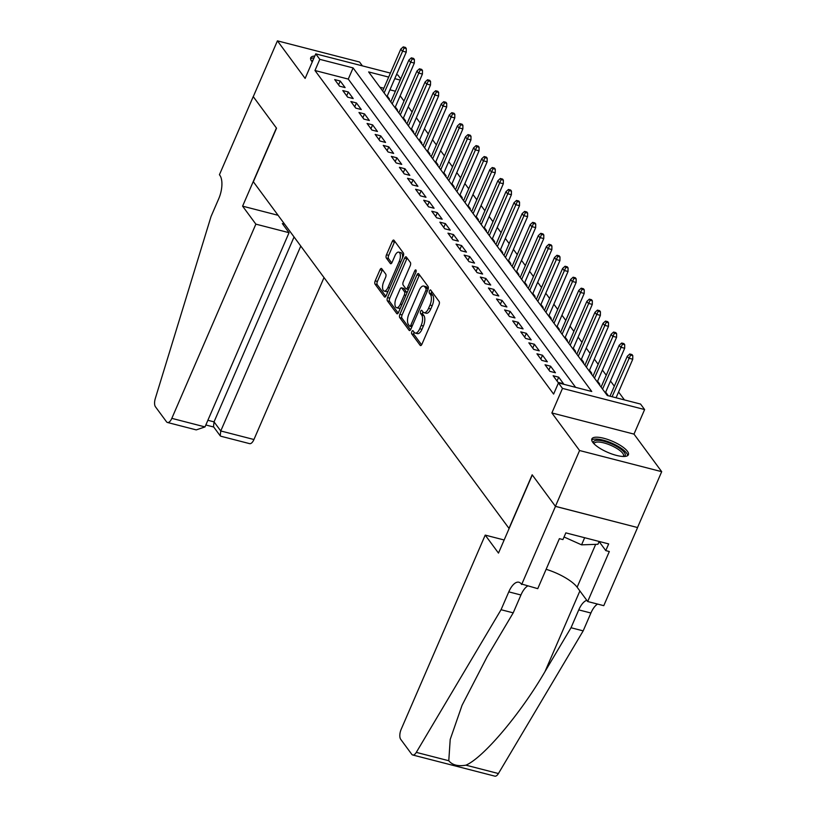 <?xml version="1.0" encoding="UTF-8"?>
<svg xmlns="http://www.w3.org/2000/svg" width="817" height="817" viewBox="0 0 817 817"><rect width="100%" height="100%" fill="white"/><g stroke="black" fill="none" stroke-linecap="round" stroke-linejoin="round"><path stroke-width="1.23" d="M411.86 331.61A1.757 0.776 -75.6 0 0 411.748 333.898L420.183 345.336A2.502 1.103 -75.6 0 0 420.51 345.571A2.502 1.103 -75.6 0 0 421.929 344.223L438.995 304.782A2.502 1.103 -75.6 0 0 439.148 301.514L430.712 290.076A1.757 0.776 -75.6 0 0 430.488 289.902A1.757 0.776 -75.6 0 0 429.497 290.852A1.757 0.776 -75.6 0 0 429.385 293.14L430.477 294.62A8.017 3.523 -75.6 0 1 429.987 305.078L428.557 308.366A8.017 3.523 -75.6 0 1 424.023 312.676A8.017 3.523 -75.6 0 1 422.992 311.931L421.899 310.45A1.757 0.776 -75.6 0 0 421.664 310.286A1.757 0.776 -75.6 0 0 420.673 311.226A1.757 0.776 -75.6 0 0 420.571 313.514L421.664 314.994A8.017 3.523 -75.6 0 1 421.163 325.452L419.744 328.74A8.017 3.523 -75.6 0 1 415.199 333.06A8.017 3.523 -75.6 0 1 414.168 332.305L413.075 330.824A1.757 0.776 -75.6 0 0 412.851 330.66A1.757 0.776 -75.6 0 0 411.86 331.61M414.076 332.182A1.757 0.776 -75.6 0 0 413.964 334.47L421.613 344.825M431.713 291.424A1.757 0.776 -75.6 0 0 431.601 293.712L432.693 295.192L430.477 294.62M422.889 311.808A1.757 0.776 -75.6 0 0 422.787 314.085L423.88 315.566L421.664 314.994M314.811 56.046A19.904 6.025 23.4 0 0 310.726 57.782A19.904 6.025 23.4 0 0 311.685 61.224A19.904 6.025 23.4 0 0 312.257 61.939M592.805 442.385A19.904 6.025 23.4 0 0 612.137 454.089A19.904 6.025 23.4 0 0 628.385 454.742A19.904 6.025 23.4 0 0 627.436 451.301A19.904 6.025 23.4 0 0 608.103 439.587A19.904 6.025 23.4 0 0 591.855 438.933A19.904 6.025 23.4 0 0 592.805 442.385M381.733 268.681A2.502 1.103 -75.6 0 0 381.406 268.446A2.502 1.103 -75.6 0 0 379.987 269.794L375.197 280.864A2.502 1.103 -75.6 0 0 375.044 284.132L384.409 296.837A2.502 1.103 -75.6 0 0 384.736 297.071A2.502 1.103 -75.6 0 0 386.155 295.713L403.22 256.272A2.502 1.103 -75.6 0 0 403.373 253.004L394.008 240.3A2.502 1.103 -75.6 0 0 393.682 240.065A2.502 1.103 -75.6 0 0 392.262 241.423L386.482 254.781A2.502 1.103 -75.6 0 0 386.329 258.049L390.332 263.493A2.502 1.103 -75.6 0 0 390.659 263.728A2.502 1.103 -75.6 0 0 392.078 262.38L394.948 255.752A6.699 2.951 -75.6 0 1 398.747 252.136A6.699 2.951 -75.6 0 1 399.196 261.511L387.963 287.472A6.699 2.951 -75.6 0 1 384.164 291.077A6.699 2.951 -75.6 0 1 383.714 281.712L385.583 277.382A2.502 1.103 -75.6 0 0 385.736 274.114L381.733 268.681M575.617 387.34L348.267 79.086L314.974 70.507L319.804 59.345L315.76 53.861L390.414 73.091M521.654 584.512L555.468 506.387L532.296 474.963L498.482 553.089L485.216 535.104L401.167 729.315A7.659 3.37 -75.6 0 0 400.698 739.303L411.737 754.275A7.659 3.37 -75.6 0 0 412.728 754.99A7.659 3.37 -75.6 0 0 416.302 752.375L501.056 609.717L508.787 591.865A17.862 7.864 104.4 0 1 518.907 582.235A17.862 7.864 104.4 0 1 521.215 583.91L537.749 588.659L559.39 538.658L562.933 539.577L565.834 532.878L608.675 543.908L605.775 550.607L609.319 551.526L587.689 601.526L603.773 605.673L637.587 527.547L555.427 506.326L532.173 474.8L508.981 528.374L253.352 181.772L276.534 128.198L253.27 96.661L277.423 40.85L305.129 78.422L315.76 53.861M555.427 506.326L579.58 450.524L661.699 471.675L633.992 434.113L644.613 409.552L562.494 388.402L558.45 382.918L591.743 391.496L353.097 67.923L319.804 59.345M633.992 434.113L551.873 412.953L579.58 450.524M551.873 412.953L562.494 388.402M314.974 70.507L553.62 394.08L558.45 382.918M399.891 314.341A2.502 1.103 -75.6 0 0 399.738 317.609L409.113 330.313A2.502 1.103 -75.6 0 0 409.429 330.548A2.502 1.103 -75.6 0 0 410.849 329.2L427.914 289.759A2.502 1.103 -75.6 0 0 428.077 286.491L418.702 273.787A2.502 1.103 -75.6 0 0 418.375 273.552A2.502 1.103 -75.6 0 0 416.956 274.9L399.891 314.341L402.117 314.913A2.502 1.103 -75.6 0 0 401.954 318.181L410.532 329.802M396.766 313.575L387.391 300.87A2.502 1.103 -75.6 0 1 387.544 297.602L404.609 258.162A2.502 1.103 -75.6 0 1 406.029 256.814A2.502 1.103 -75.6 0 1 406.355 257.049L410.369 262.482A2.502 1.103 -75.6 0 1 410.216 265.75L403.292 281.742A2.502 1.103 -75.6 0 0 403.138 285.01L405.794 288.626A2.502 1.103 -75.6 0 0 406.12 288.861A2.502 1.103 -75.6 0 0 407.54 287.502L414.74 270.856A1.757 0.776 -75.6 0 1 415.741 269.906A1.757 0.776 -75.6 0 1 415.853 272.357L398.502 312.462A2.502 1.103 -75.6 0 1 397.082 313.81A2.502 1.103 -75.6 0 1 396.766 313.575L397.481 313.759M362.401 65.881L359.541 62.01L277.423 40.85M637.546 527.486L661.699 471.675M388.422 98.755L389.495 99.041L387.248 95.998M396.511 109.723L397.583 110.009L395.336 106.966M404.599 120.702L405.671 120.977L403.435 117.934M412.687 131.67L413.759 131.945L411.523 128.902M420.775 142.638L421.858 142.914L419.611 139.87M428.874 153.606L429.946 153.882L427.7 150.839M436.962 164.574L438.035 164.85L435.788 161.807M445.051 175.543L446.123 175.818L443.876 172.775M453.139 186.511L454.211 186.787L451.964 183.743M461.227 197.479L462.299 197.755L460.063 194.712M469.315 208.447L470.388 208.723L468.151 205.68M477.404 219.416L478.486 219.691L476.24 216.648M485.502 230.384L486.575 230.66L484.328 227.616M493.591 241.352L494.663 241.628L492.416 238.584M501.679 252.32L502.751 252.596L500.504 249.553M509.767 263.288L510.839 263.564L508.603 260.521M517.855 274.257L518.928 274.532L516.691 271.489M525.944 285.225L527.016 285.501L524.78 282.457M534.032 296.193L535.115 296.469L532.868 293.426M542.131 307.161L543.203 307.437L540.956 304.394M550.219 318.13L551.291 318.405L549.044 315.362M558.307 329.098L559.379 329.374L557.133 326.33M566.395 340.066L567.468 340.342L565.231 337.298M574.484 351.034L575.556 351.31L573.32 348.267M582.572 362.002L583.644 362.278L581.408 359.235M590.671 372.971L591.743 373.246L589.496 370.203M598.759 383.939L599.831 384.215L597.584 381.171M606.847 394.907L607.919 395.183L605.673 392.14M553.129 375.738L557.98 382.315L563.526 383.745L558.675 377.168L553.129 375.738M545.041 364.77L549.892 371.347L555.437 372.777L550.587 366.2L545.041 364.77M536.953 353.802L541.804 360.379L547.349 361.808L542.498 355.232L536.953 353.802M528.854 342.834L533.715 349.41L539.261 350.84L534.41 344.263L528.854 342.834M520.766 331.865L525.627 338.442L531.173 339.872L526.322 333.295L520.766 331.865M512.678 320.897L517.529 327.474L523.084 328.904L518.223 322.327L512.678 320.897M504.589 309.929L509.44 316.506L514.996 317.936L510.135 311.359L504.589 309.929M496.501 298.961L501.352 305.538L506.897 306.967L502.047 300.39L496.501 298.961M488.413 287.993L493.264 294.569L498.809 295.999L493.958 289.422L488.413 287.993M480.325 277.024L485.175 283.601L490.721 285.031L485.87 278.454L480.325 277.024M472.226 266.056L477.087 272.633L482.633 274.063L477.782 267.486L472.226 266.056M464.138 255.088L468.999 261.665L474.544 263.094L469.693 256.518L464.138 255.088M456.049 244.12L460.9 250.696L466.456 252.126L461.595 245.549L456.049 244.12M447.961 233.151L452.812 239.728L458.368 241.158L453.506 234.581L447.961 233.151M439.873 222.183L444.724 228.76L450.269 230.19L445.418 223.613L439.873 222.183M431.784 211.215L436.635 217.792L442.181 219.222L437.33 212.645L431.784 211.215M423.696 200.247L428.547 206.824L434.093 208.253L429.242 201.666L423.696 200.247M415.598 189.268L420.459 195.855L426.004 197.285L421.153 190.698L415.598 189.268M407.509 178.3L412.371 184.887L417.916 186.317L413.065 179.73L407.509 178.3M399.421 167.332L404.272 173.919L409.828 175.349L404.966 168.762L399.421 167.332M391.333 156.364L396.184 162.951L401.739 164.38L396.878 157.793L391.333 156.364M383.244 145.395L388.095 151.982L393.641 153.412L388.79 146.825L383.244 145.395M375.156 134.427L380.007 141.014L385.553 142.444L380.702 135.857L375.156 134.427M367.068 123.459L371.919 130.046L377.464 131.476L372.613 124.889L367.068 123.459M358.969 112.491L363.831 119.078L369.376 120.507L364.525 113.92L358.969 112.491M350.881 101.522L355.732 108.11L361.288 109.539L356.437 102.952L350.881 101.522M342.793 90.554L347.644 97.141L353.199 98.571L348.338 91.984L342.793 90.554M345.111 87.603L340.25 81.016L334.704 79.586L339.555 86.173L345.111 87.603M624.443 399.922L618.581 391.976M614.333 386.206L610.493 381.008M606.245 375.238L602.405 370.04M598.146 364.27L594.316 359.072M590.058 353.301L586.228 348.103M581.97 342.333L578.14 337.135M573.881 331.365L570.041 326.167M565.793 320.397L561.953 315.199M557.705 309.429L553.865 304.23M549.616 298.46L545.776 293.262M541.518 287.492L537.688 282.294M533.43 276.524L529.6 271.326M525.341 265.556L521.512 260.357M517.253 254.587L513.413 249.389M509.165 243.619L505.325 238.421M501.076 232.651L497.236 227.453M492.978 221.683L489.148 216.485M484.889 210.715L481.06 205.516M476.801 199.746L472.972 194.548M468.713 188.778L464.883 183.57M460.625 177.81L456.785 172.601M452.536 166.842L448.696 161.633M444.448 155.873L440.608 150.665M436.349 144.905L432.52 139.697M428.261 133.937L424.432 128.729M420.173 122.969L416.343 117.76M412.085 112L408.245 106.792M403.996 101.022L400.156 95.824M395.397 91.228L389.923 89.819M383.847 88.256L379.925 87.245M396.48 74.664L397.879 75.021L400.738 78.902M388.678 77.094L368.63 71.927L607.276 395.499L640.569 404.068L644.613 409.552M400.228 80.066L394.754 78.657M348.267 79.086L353.097 67.923M558.675 377.168L557.01 381.008M550.587 366.2L548.922 370.04M542.498 355.232L540.834 359.072M534.41 344.263L532.745 348.103M526.322 333.295L524.657 337.135M518.223 322.327L516.569 326.167M510.135 311.359L508.48 315.199M502.047 300.39L500.382 304.23M493.958 289.422L492.294 293.262M485.87 278.454L484.205 282.294M477.782 267.486L476.117 271.326M469.693 256.518L468.029 260.357M461.595 245.549L459.94 249.389M453.506 234.581L451.852 238.421M445.418 223.613L443.754 227.453M437.33 212.645L435.665 216.485M429.242 201.666L427.577 205.516M421.153 190.698L419.489 194.538M413.065 179.73L411.4 183.57M404.966 168.762L403.312 172.601M396.878 157.793L395.224 161.633M388.79 146.825L387.125 150.665M380.702 135.857L379.037 139.697M372.613 124.889L370.949 128.729M364.525 113.92L362.86 117.76M356.437 102.952L354.772 106.792M348.338 91.984L346.684 95.824M340.25 81.016L338.585 84.856M415.199 333.06L417.426 333.632A8.017 3.523 -75.6 0 0 421.96 329.312L419.744 328.74M423.88 315.566A8.017 3.523 -75.6 0 1 423.39 326.024L421.96 329.312M424.023 312.676L426.239 313.248A8.017 3.523 -75.6 0 0 430.784 308.938L428.557 308.366M432.693 295.192A8.017 3.523 -75.6 0 1 432.203 305.65L430.784 308.938M419.499 274.869A2.502 1.103 -75.6 0 0 419.182 275.472L402.117 314.913M409.562 326.065A1.757 0.776 -75.6 0 0 409.787 326.228A1.757 0.776 -75.6 0 0 410.777 325.278L425.759 290.658A1.757 0.776 -75.6 0 0 425.871 288.37L424.717 286.818A8.017 3.523 -75.6 0 0 423.686 286.062A8.017 3.523 -75.6 0 0 419.141 290.382L408.908 314.045A8.017 3.523 -75.6 0 0 408.408 324.502L409.562 326.065M411.778 326.637A1.757 0.776 -75.6 0 0 411.911 326.759L409.787 326.228M428.159 289.065A1.757 0.776 -75.6 0 0 428.088 288.942L425.871 288.37M423.686 286.062L425.902 286.634A8.017 3.523 -75.6 0 1 426.944 287.39L428.088 288.942M398.185 313.064L389.607 301.442L387.391 300.87M407.152 258.131A2.502 1.103 -75.6 0 0 406.835 258.734L389.76 298.174A2.502 1.103 -75.6 0 0 389.607 301.442M396.102 298.348A6.699 2.951 -75.6 0 0 396.562 307.713A6.699 2.951 -75.6 0 0 400.35 304.108L404.313 294.957A2.502 1.103 -75.6 0 0 404.466 291.689L401.811 288.084A2.502 1.103 -75.6 0 0 401.484 287.85A2.502 1.103 -75.6 0 0 400.064 289.198L396.102 298.348M396.562 307.713L398.778 308.285A6.699 2.951 -75.6 0 0 400.585 307.662M406.937 292.966A2.502 1.103 -75.6 0 0 406.682 292.261L404.466 291.689M401.484 287.85L403.7 288.421A2.502 1.103 -75.6 0 1 404.027 288.656L406.682 292.261M384.164 291.077L386.38 291.649A6.699 2.951 -75.6 0 0 388.187 291.026M402.526 257.896A6.699 2.951 -75.6 0 0 400.963 252.708L398.747 252.136M394.805 241.383A2.502 1.103 -75.6 0 0 394.488 241.995L388.698 255.353A2.502 1.103 -75.6 0 0 388.545 258.621L391.762 262.982M382.53 269.763A2.502 1.103 -75.6 0 0 382.203 270.366L377.413 281.436A2.502 1.103 -75.6 0 0 377.26 284.704L385.838 296.326M632.797 355.661L631.99 354.558L629.774 353.986L630.581 355.089L632.797 355.661L632.756 359.225L628.763 358.193L627.303 356.222L610.003 396.194M630.581 355.089L612.086 396.735M632.756 359.225L616.079 397.767M627.303 356.222L629.774 353.986M593.551 443.284A17.228 5.219 -156.6 0 1 601.639 440.72A17.228 5.219 -156.6 0 1 619.592 448.267A17.228 5.219 -156.6 0 1 624.055 456.489M623.248 456.478A15.952 4.831 23.4 0 0 623.504 456.08A15.952 4.831 23.4 0 0 618.346 449.411A15.952 4.831 23.4 0 0 603.508 442.814A15.952 4.831 23.4 0 0 594.225 443.406A15.952 4.831 23.4 0 0 594.112 443.876M627.65 455.62A19.782 5.985 23.4 0 0 621.104 448.216A19.782 5.985 23.4 0 0 591.722 440.067M564.057 536.994L581.571 544.847L597.952 544.275L599.167 541.467M584.655 537.719L581.571 544.847M314.004 57.905A19.782 5.985 23.4 0 0 310.603 58.916M312.329 61.775A17.228 5.219 -156.6 0 1 313.197 59.784M501.056 609.717L513.209 612.852L487.218 656.592L462.075 705.255L450.208 739.436L448.778 760.739C452.291 765.049 458.01 766.53 465.945 765.172C483.439 757.686 520.786 713.455 545.041 671.492L571.022 627.742L578.753 609.891A17.862 7.864 104.4 0 1 586.8 600.332M571.022 627.742L583.175 630.877L590.905 613.016A17.862 7.864 104.4 0 1 597.574 604.08M527.608 586.044A17.862 7.864 104.4 0 0 520.94 594.99L513.209 612.852M465.945 765.172L498.421 773.536L583.175 630.877M555.468 506.387L637.587 527.547M485.216 535.104L504.15 539.986M546.124 569.306A28.707 8.691 -156.6 0 1 577.129 587.219L587.689 601.526M498.421 773.536A7.659 3.37 104.4 0 1 494.847 776.15L412.728 754.99M599.116 541.579L605.775 550.607M255.864 224.144L171.825 418.355L205.006 426.913L289.044 232.692L255.864 224.144L242.598 206.16L276.412 128.024L253.229 96.6L219.426 174.736L219.865 175.338A17.862 7.864 -75.6 0 1 218.772 198.643L211.041 216.505L155.301 398.502A7.659 3.37 -75.6 0 0 155.455 406.795L166.494 421.766A7.659 3.37 -75.6 0 0 167.485 422.481A7.659 3.37 -75.6 0 0 171.825 418.355M278.076 215.3L242.598 206.16M284.633 224.185L282.335 223.592L289.044 232.692M300.779 246.07L220.764 430.967L253.944 439.515A7.659 3.37 104.4 0 1 249.604 443.641L220.835 436.227L220.202 435.808L220.764 430.967L214.044 421.868L294.059 236.971M324.012 277.586L253.944 439.515M220.202 435.808L213.492 426.699L214.044 421.868L207.875 420.275M167.485 422.481L196.254 429.895L205.006 426.913M624.709 344.692L623.902 343.589L621.686 343.017L622.493 344.12L624.709 344.692L624.668 348.256L620.675 347.225L619.215 345.254L601.098 387.115M622.493 344.12L602.558 389.096M624.668 348.256L605.356 392.885M619.215 345.254L621.686 343.017M616.621 333.724L615.814 332.621L613.598 332.049L614.404 333.152L616.621 333.724L616.58 337.288L612.587 336.257L611.126 334.286L593.009 376.147M614.404 333.152L594.47 378.128M616.58 337.288L597.268 381.917M611.126 334.286L613.598 332.049M608.532 322.756L607.725 321.653L605.499 321.081L606.316 322.184L608.532 322.756L608.491 326.32L604.488 325.289L603.038 323.318L584.921 365.179M606.316 322.184L586.371 367.16M608.491 326.32L589.18 370.949M603.038 323.318L605.499 321.081M600.444 311.777L599.637 310.685L597.411 310.113L598.218 311.216L600.444 311.777L600.393 315.352L596.4 314.32L594.95 312.349L576.833 354.21M598.218 311.216L578.283 356.181M600.393 315.352L581.081 359.98M594.95 312.349L597.411 310.113M592.356 300.809L591.539 299.716L589.323 299.145L590.129 300.237L592.356 300.809L592.305 304.384L588.311 303.352L586.861 301.381L568.744 343.242M590.129 300.237L570.195 345.213M592.305 304.384L572.993 349.012M586.861 301.381L589.323 299.145M584.257 289.841L583.45 288.748L581.234 288.176L582.041 289.269L584.257 289.841L584.216 293.415L580.223 292.384L578.763 290.413L560.646 332.274M582.041 289.269L562.106 334.245M584.216 293.415L564.904 338.044M578.763 290.413L581.234 288.176M576.169 278.873L575.362 277.78L573.146 277.208L573.953 278.301L576.169 278.873L576.128 282.447L572.135 281.416L570.674 279.445L552.558 321.306M573.953 278.301L554.018 323.277M576.128 282.447L556.816 327.076M570.674 279.445L573.146 277.208M568.081 267.905L567.274 266.812L565.058 266.24L565.864 267.333L568.081 267.905L568.04 271.479L564.047 270.447L562.586 268.476L544.469 310.337M565.864 267.333L545.93 312.308M568.04 271.479L548.728 316.108M562.586 268.476L565.058 266.24M559.992 256.936L559.185 255.844L556.969 255.272L557.776 256.364L559.992 256.936L559.951 260.511L555.958 259.479L554.498 257.508L536.381 299.369M557.776 256.364L537.841 301.34M559.951 260.511L540.64 305.139M554.498 257.508L556.969 255.272M551.904 245.968L551.097 244.875L548.871 244.303L549.688 245.396L551.904 245.968L551.863 249.542L547.86 248.511L546.41 246.54L528.293 288.401M549.688 245.396L529.743 290.372M551.863 249.542L532.541 294.171M546.41 246.54L548.871 244.303M543.816 235L543.009 233.907L540.783 233.335L541.589 234.428L543.816 235L543.765 238.574L539.771 237.543L538.321 235.572L520.204 277.433M541.589 234.428L521.654 279.404M543.765 238.574L524.453 283.203M538.321 235.572L540.783 233.335M535.727 224.032L534.91 222.939L532.694 222.367L533.501 223.46L535.727 224.032L535.676 227.606L531.683 226.575L530.223 224.604L512.116 266.465M533.501 223.46L513.566 268.436M535.676 227.606L516.364 272.235M530.223 224.604L532.694 222.367M527.629 213.063L526.822 211.971L524.606 211.399L525.413 212.491L527.629 213.063L527.588 216.638L523.595 215.606L522.134 213.635L504.018 255.496M525.413 212.491L505.478 257.467M527.588 216.638L508.276 261.266M522.134 213.635L524.606 211.399M519.541 202.095L518.734 201.002L516.518 200.431L517.324 201.523L519.541 202.095L519.5 205.67L515.507 204.638L514.046 202.667L495.929 244.528M517.324 201.523L497.39 246.499M519.5 205.67L500.188 250.298M514.046 202.667L516.518 200.431M511.452 191.127L510.645 190.034L508.429 189.462L509.236 190.555L511.452 191.127L511.411 194.701L507.418 193.67L505.958 191.699L487.841 233.56M509.236 190.555L489.301 235.531M511.411 194.701L492.1 239.33M505.958 191.699L508.429 189.462M503.364 180.159L502.557 179.066L500.331 178.494L501.148 179.587L503.364 180.159L503.323 183.733L499.32 182.702L497.87 180.731L479.753 222.592M501.148 179.587L481.213 224.563M503.323 183.733L484.011 228.362M497.87 180.731L500.331 178.494M495.276 169.19L494.469 168.098L492.243 167.526L493.06 168.619L495.276 169.19L495.235 172.765L491.231 171.733L489.781 169.762L471.664 211.623M493.06 168.619L473.114 213.594M495.235 172.765L475.913 217.393M489.781 169.762L492.243 167.526M487.187 158.222L486.381 157.13L484.154 156.558L484.961 157.65L487.187 158.222L487.136 161.797L483.143 160.765L481.693 158.794L463.576 200.655M484.961 157.65L465.026 202.626M487.136 161.797L467.824 206.425M481.693 158.794L484.154 156.558M479.099 147.254L478.282 146.161L476.066 145.589L476.873 146.682L479.099 147.254L479.048 150.828L475.055 149.797L473.594 147.826L455.488 189.687M476.873 146.682L456.938 191.658M479.048 150.828L459.736 195.457M473.594 147.826L476.066 145.589M471 136.286L470.194 135.193L467.978 134.621L468.784 135.714L471 136.286L470.96 139.86L466.967 138.829L465.506 136.858L447.389 178.719M468.784 135.714L448.85 180.69M470.96 139.86L451.648 184.489M465.506 136.858L467.978 134.621M462.912 125.318L462.105 124.225L459.889 123.653L460.696 124.746L462.912 125.318L462.871 128.892L458.878 127.861L457.418 125.889L439.301 167.751M460.696 124.746L440.761 169.722M462.871 128.892L443.56 173.521M457.418 125.889L459.889 123.653M454.824 114.349L454.017 113.257L451.801 112.685L452.608 113.777L454.824 114.349L454.783 117.924L450.79 116.892L449.33 114.921L431.213 156.782M452.608 113.777L432.673 158.753M454.783 117.924L435.471 162.552M449.33 114.921L451.801 112.685M446.736 103.381L445.929 102.288L443.702 101.716L444.519 102.809L446.736 103.381L446.695 106.956L442.691 105.924L441.241 103.953L423.124 145.814M444.519 102.809L424.585 147.785M446.695 106.956L427.383 151.584M441.241 103.953L443.702 101.716M438.647 92.413L437.841 91.32L435.614 90.748L436.431 91.841L438.647 92.413L438.596 95.987L434.603 94.956L433.153 92.975L415.036 134.846M436.431 91.841L416.486 136.817M438.596 95.987L419.284 140.616M433.153 92.975L435.614 90.748M430.559 81.445L429.742 80.352L427.526 79.78L428.333 80.873L430.559 81.445L430.508 85.019L426.515 83.988L425.065 82.006L406.948 123.878M428.333 80.873L408.398 125.849M430.508 85.019L411.196 129.648M425.065 82.006L427.526 79.78M422.471 70.476L421.654 69.384L419.438 68.812L420.244 69.905L422.471 70.476L422.42 74.051L418.427 73.019L416.966 71.038L398.859 112.909M420.244 69.905L400.31 114.88M422.42 74.051L403.108 118.679M416.966 71.038L419.438 68.812M414.372 59.508L413.565 58.416L411.349 57.844L412.156 58.936L414.372 59.508L414.331 63.083L410.338 62.051L408.878 60.07L390.761 101.941M412.156 58.936L392.221 103.912M414.331 63.083L395.019 107.711M408.878 60.07L411.349 57.844M406.284 48.54L405.477 47.447L403.261 46.875L404.068 47.968L406.284 48.54L406.243 52.114L402.25 51.083L400.79 49.102L382.673 90.973M404.068 47.968L384.133 92.944M406.243 52.114L386.931 96.733M400.79 49.102L403.261 46.875M413.964 334.47L411.748 333.898M431.601 293.712L429.385 293.14M422.787 314.085L420.571 313.514M423.39 326.024L421.163 325.452M432.203 305.65L429.987 305.078M420.908 345.52L420.183 345.336M419.182 275.472L416.956 274.9M409.828 330.497L409.113 330.313M401.954 318.181L399.738 317.609M412.371 325.697L410.777 325.278M427.352 291.066L425.759 290.658M426.944 287.39L424.717 286.818M389.76 298.174L387.544 297.602M406.835 258.734L404.609 258.162M409.123 287.911L407.54 287.502M416.149 271.213L414.74 270.856M401.944 304.516L400.35 304.108M405.896 295.366L404.313 294.957M404.027 288.656L401.811 288.084M389.546 287.88L387.963 287.472M400.779 261.92L399.196 261.511M391.057 263.677L390.332 263.493M388.545 258.621L386.329 258.049M388.698 255.353L386.482 254.781M394.488 241.995L392.262 241.423M385.134 297.02L384.409 296.837M377.26 284.704L375.044 284.132M377.413 281.436L375.197 280.864M382.203 270.366L379.987 269.794M578.753 609.891L590.905 613.016M520.94 594.99L508.787 591.865M416.302 752.375L448.778 760.739M545.041 671.492L579.886 590.957M595.675 544.357L577.129 587.219M408.337 289.432L406.12 288.861M205.833 424.993L213.737 427.025"/></g></svg>
